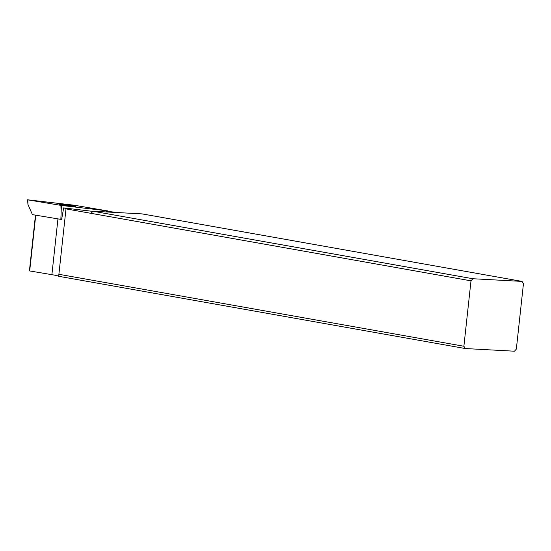<?xml version="1.0" encoding="UTF-8"?>
<svg xmlns="http://www.w3.org/2000/svg" width="551" height="551" viewBox="0 0 551 551"><rect width="100%" height="100%" fill="white"/><g stroke="black" fill="none" stroke-linecap="round" stroke-linejoin="round"><path stroke-width="0.83" d="M106.584 210.751L61.14 205.406L27.55 199.793L74.227 205.22L106.584 210.751L74.227 205.22L27.825 199.861L61.14 205.406L106.584 210.751L106.488 211.963M61.402 204.297A8.306 0.503 6.2 0 0 60.155 204.269A8.306 0.503 6.2 0 0 59.315 204.4A8.306 0.503 6.2 0 0 65.679 205.585A8.306 0.503 6.2 0 0 74.991 206.322A8.306 0.503 6.2 0 0 75.831 206.198A8.306 0.503 6.2 0 0 73.813 205.64M61.395 205.44L60.858 219.367L61.788 219.477M60.858 219.367L32.413 214.628L27.943 204.414L27.55 199.793M465.306 348.542L514.455 351.207L516.342 349.1L523.45 283.689L522.038 281.403L472.889 278.737L92.947 211.226L91.053 213.34L470.995 280.845L463.887 346.255L58.888 274.295L58.681 276.292L465.306 348.542L463.887 346.255M35.471 215.138L29.417 270.906L51.89 274.673A22.157 1.343 -173.8 0 1 58.681 276.292M58.888 274.295L65.996 208.884A22.157 1.343 6.2 0 0 66.072 208.788A22.157 1.343 6.2 0 0 63.661 207.906L61.616 219.525A22.157 1.343 6.2 0 0 60.824 219.36M65.996 208.884L91.053 213.34M470.995 280.845L472.889 278.737M522.038 281.403L142.096 213.891L92.947 211.226M107.431 211.343L118.066 212.59M63.661 207.906L92.816 211.377M70.597 205.089A6.867 0.413 -173.8 0 1 74.406 205.854A6.867 0.413 -173.8 0 1 64.584 205.192A6.867 0.413 -173.8 0 1 60.775 204.373A6.867 0.413 -173.8 0 1 70.597 205.089M68.186 204.917L62.711 204.497L67.47 205.447L72.47 205.785L71.637 205.378L68.186 204.917L68.117 205.523M61.037 209.924L60.92 205.371M27.825 199.861L27.943 204.414M51.89 274.673L57.951 218.885M35.746 215.186L29.685 270.975M66.361 204.731L66.306 205.234M63.778 204.938L63.82 204.559M70.934 205.296L70.893 205.675M107.225 212.004L107.597 210.806M74.406 205.854L74.784 206.322M60.775 204.373L60.307 204.752"/></g></svg>
